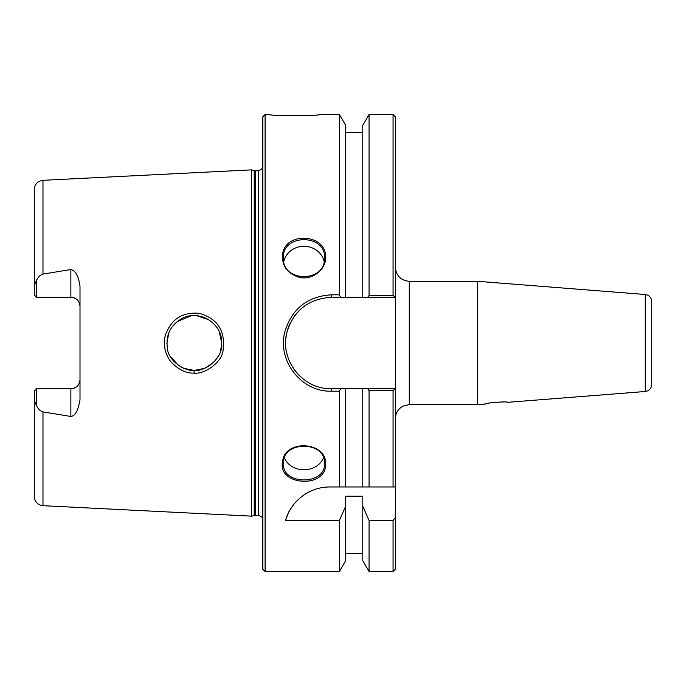 <?xml version="1.0" encoding="UTF-8"?>
<svg xmlns="http://www.w3.org/2000/svg" width="686" height="686" viewBox="0 0 686 686"><rect width="100%" height="100%" fill="white"/><g stroke="black" fill="none" stroke-linecap="round" stroke-linejoin="round"><path stroke-width="1.03" d="M409.285 281.303L477.49 281.303L477.49 404.697L409.285 404.697L409.285 281.303C400.821 280.471 396.182 275.832 395.35 267.369M395.35 569.226L395.35 517.51L393.069 520.46L393.069 571.515L395.35 569.226M393.069 390.591L395.308 388.705L367.773 388.705L369.059 390.591L393.069 390.591L393.069 486.966L395.35 486.966L395.35 116.774L393.069 114.485L393.069 295.409L369.059 295.409L367.773 297.295L395.308 297.295L393.069 295.409M395.35 486.966L395.35 517.51M651.7 301.454L651.7 384.546L651.7 301.454C651.357 297.475 649.222 295.16 645.277 294.508L645.277 391.492L507.571 402.33C508.197 401.07 483.982 403.025 484.719 404.131L477.49 404.697M503.327 401.996L501.406 401.953M487.669 403.411L484.719 404.131M324.512 463.487C325.85 485.439 282.015 485.422 283.387 463.479C282.04 440.506 325.85 440.481 324.512 463.487L325.567 464.096C326.905 441.733 285.084 438.723 282.581 461.395C276.938 485.885 326.716 488.904 325.567 464.096M393.069 520.46L369.059 520.46L362.791 506.234L362.791 496.21L345.65 496.21L345.65 560.651L339.381 571.515L265.096 571.515L265.096 114.485L262.815 116.774L262.815 569.226L265.096 571.515M339.381 571.515L339.381 520.46L285.668 520.46C288.454 507.023 304.421 487.026 329.709 486.966L339.381 486.966L339.381 391.192L340.668 388.705L331.372 388.705C303.032 389.614 279.622 360.279 286.808 332.804C293.402 310.655 308.254 298.822 331.372 297.295L367.773 297.295M340.668 297.295L339.381 294.809L331.372 294.809C307.191 296.421 291.653 308.897 284.759 332.247C277.23 361.213 301.729 392.152 331.372 391.192L339.381 391.192M339.381 294.809L339.381 114.485L319.736 114.485C322.995 115.865 267.308 116.054 269.915 114.502M325.567 257.396C326.905 233.806 285.084 230.976 282.581 254.472C281.757 265.928 287.297 273.534 299.199 277.307C311.924 280.634 326.09 269.778 325.567 257.396L324.512 257.825C325.85 282.786 282.015 282.761 283.387 257.816C282.04 233.652 325.85 233.634 324.512 257.825M298.847 115.84L288.154 115.78M284.467 457.931A20.563 17.442 180 0 0 303.958 469.79A20.563 17.442 180 0 0 323.44 457.905M324.101 261.555A20.563 19.071 0 0 0 303.949 246.291A20.563 19.071 0 0 0 283.798 261.546M345.65 506.234L339.381 520.46M367.773 388.705L340.668 388.705M255.398 515.22L255.398 170.78L258.716 170.78L258.716 515.22L251.385 516.129L42.986 505.693L42.986 411.917C40.277 411.051 38.142 409.002 36.581 405.752L34.3 400.787L34.3 496.561C34.78 501.903 37.67 504.947 42.986 505.693M42.986 274.083L42.986 180.307C37.67 181.053 34.78 184.097 34.3 189.439L34.3 285.213L36.581 280.248C38.21 276.947 40.337 274.897 42.986 274.083L70.864 269.538C75.537 270.55 78.59 276.115 80.005 286.225L80.005 399.775C78.195 410.477 75.143 416.042 70.864 416.462L42.986 411.917M251.385 516.129L251.385 169.871L42.986 180.307M194.044 373.115C204.094 374.462 221.998 362.868 223.156 349.929C225.471 330.601 217.393 318.381 198.914 313.27C181.799 311.993 170.548 319.59 165.163 336.063C163.199 345.452 165.069 353.985 170.78 361.651C178.326 369.6 186.078 373.416 194.044 373.115L194.147 370.423C184.894 371.623 168.327 360.733 167.495 348.934C165.395 335.171 170.42 324.915 182.57 318.167C199.849 309.275 222.418 323.655 221.689 342.983C223.585 357.337 206.057 371.752 194.147 370.423M220.738 350.134L221.681 343.12M221.629 344.664L221.561 345.538M221.681 343L219.306 331.835M208.801 319.762L196.762 315.697M191.488 315.723L177.168 321.562M168.842 332.71L166.844 343.532M167.075 346.541L167.624 349.474M170.325 356.368L178.377 365.346M180.075 366.461L183.754 368.331L194.258 370.423L204.762 368.331L213.646 362.388L218.268 356.248M345.65 297.295L345.65 125.349L339.381 114.485M297.561 312.25A45.705 45.705 0 0 0 293.497 317.421M289.869 323.843A45.705 45.705 0 0 0 285.899 338.43M286.422 351.292A45.705 45.705 0 0 0 287.614 356.205M293.505 368.588A45.705 45.705 0 0 0 299.868 376.117M362.791 388.705L362.791 486.966L345.65 486.966L393.069 486.966M291.962 506.894A45.705 45.705 0 0 0 285.668 520.46M34.3 294.963L36.581 297.252L34.3 294.963L34.3 285.213M80.005 306.393C79.559 300.931 76.506 297.887 70.864 297.252A9.141 9.141 0 0 1 80.005 306.393M34.3 400.787L34.3 391.037L36.581 388.748L70.864 388.748C76.506 388.113 79.559 385.069 80.005 379.607A9.141 9.141 0 0 1 70.864 388.748L70.864 416.462M283.404 464.113L282.34 464.113M34.3 391.037L36.581 388.748L36.581 405.752M70.864 269.538L70.864 297.252L36.581 297.252L36.581 280.248M339.381 486.966L345.65 486.966L345.65 388.705M369.059 520.46L369.059 571.515L393.069 571.515M369.059 390.591L369.059 486.966M369.059 571.515L362.791 560.651L362.791 506.234M362.791 297.295L362.791 125.349L369.059 114.485L369.059 295.409M331.372 391.192L331.372 388.705M331.372 297.295L331.372 294.809M254.214 515.375L254.214 170.625L251.385 169.871M409.285 404.697L404.774 405.452C400.47 407.038 397.554 409.996 396.036 414.327L395.35 418.632M645.277 391.492C649.222 390.84 651.357 388.525 651.7 384.546M645.277 294.508L477.49 281.303M265.096 114.485L269.915 114.485M362.791 553.233L345.65 553.233M369.059 114.485L393.069 114.485M362.791 132.767L345.65 132.767M255.398 170.78L254.214 170.625M258.716 515.22L262.815 517.776M258.716 170.78L262.815 168.224"/></g></svg>
